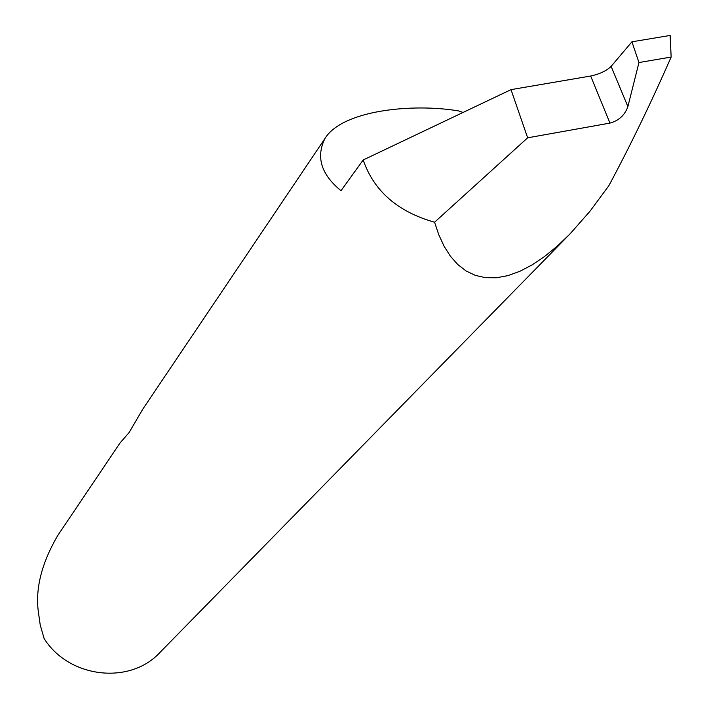 <?xml version="1.0" encoding="UTF-8"?>
<svg xmlns="http://www.w3.org/2000/svg" width="709" height="709" viewBox="0 0 709 709"><rect width="100%" height="100%" fill="white"/><g stroke="black" fill="none" stroke-linecap="round" stroke-linejoin="round"><path stroke-width="1.06" d="M627.882 106.607L627.819 106.855C624.682 115.283 618.727 120.698 609.962 123.091L590.668 76.023C599.575 74.108 606.399 70.9 611.123 66.389L627.882 106.607L638.969 62.534L631.914 41.813L611.229 66.265M590.668 76.023L511.012 89.635L363.176 159.977L340.994 190.721C321.097 174.387 315.771 156.937 325.023 138.388L142.81 409.12L129.118 432.525L119.998 443.019L57.642 535.658C42.017 562.556 35.512 587.451 38.153 610.325L40.209 624.921L44.126 638.57C69.065 678.291 130.164 685.116 160.057 652.351L569.708 234.245L589.897 211.344L608.836 185.74C630.088 146.107 650.862 103.213 671.157 57.057L670.129 35.45L631.914 41.813M325.023 138.388C342.358 110.285 412.168 103.089 458.705 110.941L463.066 112.447M363.176 159.977C373.891 191.04 397.687 211.787 434.564 222.227L438.809 234.821L444.073 246.209L450.375 256.171L457.704 264.475L466.035 270.935L475.314 275.384L485.461 277.689L496.362 277.777L507.892 275.633L519.91 271.281L532.255 264.812L544.769 256.357L557.301 246.094L569.708 234.245M511.012 89.635L527.647 137.812L609.962 123.091M434.564 222.227L527.647 137.812M638.969 62.534L671.157 57.057"/></g></svg>
